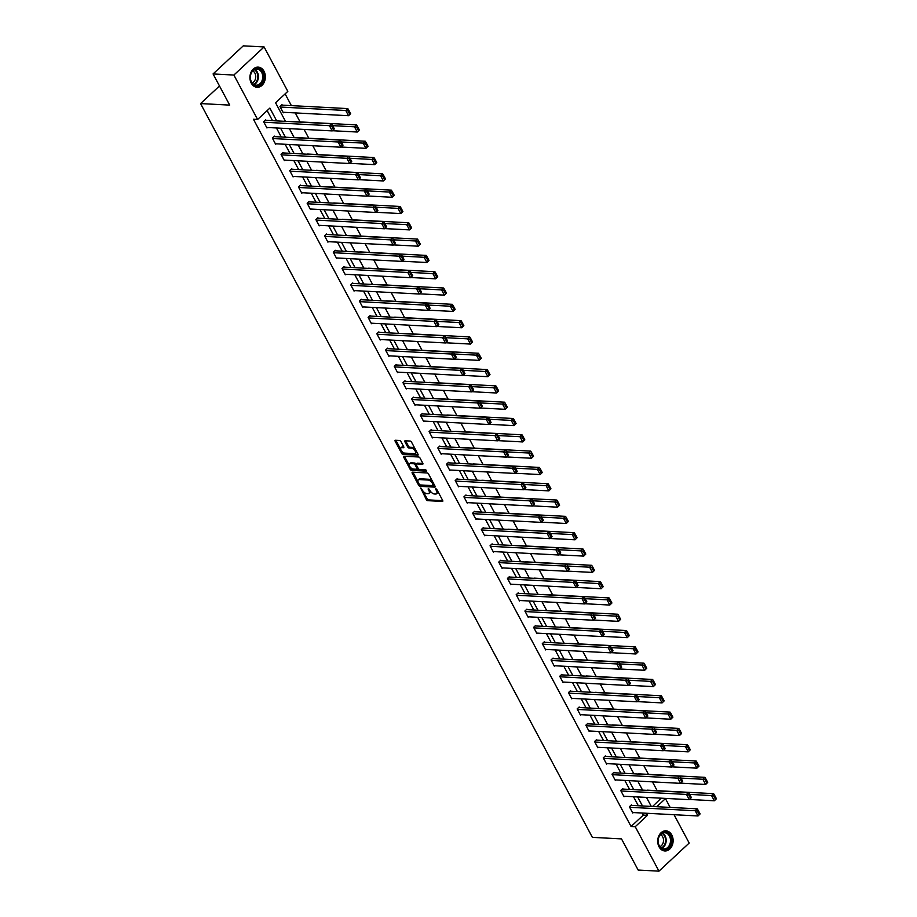 <?xml version="1.0" encoding="UTF-8"?>
<svg xmlns="http://www.w3.org/2000/svg" width="917" height="917" viewBox="0 0 917 917"><rect width="100%" height="100%" fill="white"/><g stroke="black" fill="none" stroke-linecap="round" stroke-linejoin="round"><path stroke-width="1.38" d="M420.697 488.004L426.325 499.593A1.272 0.642 -132.9 0 0 427.689 500.659L442.407 501.439A1.272 0.642 -132.9 0 0 442.716 501.335A1.272 0.642 -132.9 0 0 442.67 500.453L436.847 489.552L435.678 488.864L436.458 490.904A4.058 2.052 -132.9 0 1 436.607 493.736A4.058 2.052 -132.9 0 1 435.598 494.045L434.371 493.988A4.058 2.052 -132.9 0 1 430.004 490.561L428.296 488.406L428.858 490.503A4.058 2.052 -132.9 0 1 429.007 493.335A4.058 2.052 -132.9 0 1 427.998 493.644L426.772 493.587A4.058 2.052 -132.9 0 1 422.405 490.159L420.697 488.004M264.016 71.274A10.087 7.714 -87 0 1 264.337 81.957A10.087 7.714 -87 0 1 257.115 87.275A10.087 7.714 -87 0 1 251.269 83.126A10.087 7.714 -87 0 1 250.949 72.443A10.087 7.714 -87 0 1 258.17 67.136A10.087 7.714 -87 0 1 264.016 71.274M671.783 834.974A10.087 7.714 -87 0 1 672.115 845.646A10.087 7.714 -87 0 1 664.882 850.965A10.087 7.714 -87 0 1 659.048 846.815A10.087 7.714 -87 0 1 658.715 836.132A10.087 7.714 -87 0 1 665.948 830.825A10.087 7.714 -87 0 1 671.783 834.974M400.935 441.547A1.272 0.642 -132.9 0 0 399.571 440.481L395.445 440.263A1.272 0.642 -132.9 0 0 395.124 440.366A1.272 0.642 -132.9 0 0 395.17 441.249L401.646 453.353A1.272 0.642 -132.9 0 0 403.01 454.431L417.716 455.199A1.272 0.642 -132.9 0 0 418.037 455.107A1.272 0.642 -132.9 0 0 417.98 454.224L411.515 442.109A1.272 0.642 -132.9 0 0 410.151 441.043L405.165 440.779A1.272 0.642 -132.9 0 0 404.856 440.871A1.272 0.642 -132.9 0 0 404.901 441.765L407.664 446.946A1.272 0.642 -132.9 0 0 409.028 448.012L411.504 448.138A3.393 1.719 -132.9 0 1 414.748 450.35A3.393 1.719 -132.9 0 1 415.286 453.376A3.393 1.719 -132.9 0 1 414.438 453.628L404.752 453.124A3.393 1.719 -132.9 0 1 401.508 450.923A3.393 1.719 -132.9 0 1 400.97 447.897A3.393 1.719 -132.9 0 1 401.818 447.634L403.434 447.714A1.272 0.642 -132.9 0 0 403.755 447.622A1.272 0.642 -132.9 0 0 403.698 446.739L400.935 441.547M674.041 814.709L689.183 843.055L658.956 871.15L638.152 870.05L621.508 838.895L592.371 837.359L200.559 103.575L229.709 105.111L213.065 73.945L233.881 75.045L264.096 46.95L287.823 91.379L275.57 102.773L285.496 121.353M658.956 871.15L635.229 826.71L647.482 815.316L646.382 813.253M276.693 120.895L269.862 108.091L257.608 119.485L253.447 119.267L631.068 826.492L635.229 826.71M257.608 119.485L233.881 75.045M412.49 472.186A1.272 0.642 -132.9 0 0 412.169 472.278A1.272 0.642 -132.9 0 0 412.214 473.172L418.679 485.276A1.272 0.642 -132.9 0 0 420.043 486.342L434.761 487.122A1.272 0.642 -132.9 0 0 435.071 487.019A1.272 0.642 -132.9 0 0 435.025 486.136L428.56 474.032A1.272 0.642 -132.9 0 0 427.196 472.954L412.49 472.186M410.163 469.321L403.698 457.205A1.272 0.642 -132.9 0 1 403.652 456.322A1.272 0.642 -132.9 0 1 403.961 456.219L418.679 456.998A1.272 0.642 -132.9 0 1 420.043 458.064L422.806 463.245A1.272 0.642 -132.9 0 1 422.852 464.14A1.272 0.642 -132.9 0 1 422.542 464.231L416.57 463.922A1.272 0.642 -132.9 0 0 416.261 464.013A1.272 0.642 -132.9 0 0 416.307 464.908L418.141 468.346A1.272 0.642 -132.9 0 0 419.505 469.412L425.717 469.733L426.485 471.178L411.527 470.387A1.272 0.642 -132.9 0 1 410.163 469.321L410.976 468.553L410.105 466.925M219.484 85.98L200.559 103.575M631.068 826.492L643.321 815.098L642.221 813.035M638.324 805.745L633.509 796.724M629.612 789.434L624.798 780.413M620.901 773.123L616.086 764.102M612.189 756.812L607.375 747.791M603.489 740.5L598.675 731.479M594.778 724.189L589.963 715.168M586.066 707.878L581.252 698.857M577.355 691.567L572.54 682.546M568.643 675.256L563.829 666.235M559.943 658.945L555.117 649.924M551.232 642.634L546.417 633.613M542.52 626.322L537.706 617.301M533.809 610.011L528.994 600.99M525.097 593.7L520.283 584.679M516.397 577.389L511.571 568.368M507.686 561.078L502.871 552.057M498.974 544.767L494.16 535.746M490.263 528.456L485.448 519.435M481.551 512.144L476.737 503.124M472.851 495.833L468.025 486.812M464.14 479.522L459.325 470.501M455.428 463.211L450.614 454.19M446.717 446.9L441.902 437.879M438.005 430.589L433.191 421.568M429.305 414.278L424.479 405.257M420.594 397.967L415.779 388.946M411.882 381.655L407.068 372.634M403.171 365.344L398.356 356.323M394.459 349.033L389.645 340.012M385.748 332.722L380.933 323.701M377.047 316.411L372.233 307.39M368.336 300.1L363.522 291.079M359.624 283.789L354.81 274.768M350.913 267.477L346.099 258.456M342.201 251.166L337.387 242.145M333.501 234.855L328.687 225.834M324.79 218.544L319.976 209.523M316.078 202.233L311.264 193.212M307.367 185.922L302.553 176.901M298.655 169.611L293.841 160.59M289.955 153.299L285.13 144.278M281.244 136.988L276.43 127.967M272.532 120.677L267.156 110.602M631.721 805.39L631.446 804.874L629.394 806.765L632.753 813.047L633.269 812.565M623.01 789.078L622.735 788.563L620.694 790.454L624.041 796.735L624.557 796.254M614.298 772.767L614.023 772.252L611.983 774.143L615.33 780.424L615.846 779.943M605.587 756.456L605.312 755.94L603.271 757.832L606.618 764.113L607.134 763.632M596.887 740.145L596.6 739.629L594.56 741.521L597.907 747.802L598.434 747.321M588.175 723.834L587.9 723.318L585.848 725.209L589.207 731.491L589.723 731.009M579.464 707.523L579.189 707.007L577.148 708.898L580.495 715.18L581.011 714.698M570.752 691.212L570.477 690.696L568.437 692.587L571.784 698.869L572.3 698.387M562.041 674.901L561.766 674.385L559.725 676.276L563.072 682.557L563.588 682.076M553.341 658.589L553.054 658.074L551.014 659.965L554.361 666.246L554.877 665.765M544.629 642.278L544.343 641.762L542.302 643.654L545.661 649.935L546.177 649.454M535.918 625.967L535.643 625.451L533.602 627.343L536.949 633.624L537.465 633.143M527.206 609.656L526.931 609.14L524.891 611.031L528.238 617.313L528.754 616.832M518.495 593.345L518.22 592.829L516.179 594.72L519.526 601.002L520.042 600.52M509.795 577.034L509.508 576.518L507.468 578.409L510.815 584.691L511.331 584.209M501.083 560.723L500.797 560.207L498.756 562.098L502.115 568.38L502.631 567.898M492.372 544.411L492.097 543.896L490.045 545.787L493.403 552.068L493.919 551.587M483.66 528.1L483.385 527.584L481.345 529.476L484.692 535.757L485.208 535.276M474.949 511.789L474.674 511.273L472.633 513.165L475.98 519.446L476.496 518.965M466.249 495.478L465.962 494.962L463.922 496.854L467.269 503.135L467.785 502.654M457.537 479.167L457.251 478.651L455.21 480.542L458.569 486.824L459.085 486.342M448.826 462.856L448.551 462.34L446.499 464.231L449.857 470.513L450.373 470.031M440.114 446.545L439.839 446.029L437.799 447.92L441.146 454.202L441.662 453.72M431.403 430.233L431.128 429.718L429.087 431.609L432.434 437.89L432.95 437.409M422.703 413.922L422.416 413.407L420.376 415.298L423.723 421.579L424.239 421.098M413.991 397.611L413.705 397.095L411.664 398.987L415.011 405.268L415.539 404.787M405.28 381.3L405.005 380.784L402.953 382.676L406.311 388.957L406.827 388.476M396.568 364.989L396.293 364.473L394.253 366.364L397.6 372.646L398.116 372.164M387.857 348.678L387.582 348.162L385.541 350.053L388.888 356.335L389.404 355.853M379.145 332.367L378.87 331.851L376.83 333.742L380.177 340.024L380.693 339.542M370.445 316.056L370.159 315.54L368.118 317.431L371.465 323.712L371.993 323.231M361.734 299.744L361.458 299.229L359.407 301.12L362.765 307.401L363.281 306.92M353.022 283.433L352.747 282.917L350.707 284.809L354.054 291.09L354.57 290.609M344.311 267.122L344.035 266.606L341.995 268.498L345.342 274.779L345.858 274.298M335.599 250.811L335.324 250.295L333.284 252.186L336.631 258.468L337.147 257.986M326.899 234.5L326.612 233.984L324.572 235.875L327.919 242.157L328.446 241.675M318.188 218.189L317.901 217.673L315.861 219.564L319.219 225.846L319.735 225.364M309.476 201.878L309.201 201.362L307.161 203.265L310.508 209.535L311.023 209.053M300.765 185.566L300.489 185.051L298.449 186.953L301.796 193.223L302.312 192.742M292.053 169.255L291.778 168.739L289.738 170.642L293.085 176.912L293.6 176.431M283.353 152.944L283.066 152.428L281.026 154.331L284.373 160.601L284.889 160.12M274.642 136.644L274.355 136.117L272.315 138.02L275.673 144.29L276.189 143.809M265.93 120.333L265.655 119.806L263.615 121.709L266.962 127.979L267.477 127.497M652.583 806.49L661.168 798.18M657.168 790.683L652.468 781.869M648.468 774.372L643.757 765.557M639.757 758.061L635.045 749.246M631.045 741.75L626.334 732.935M622.334 725.439L617.622 716.624M613.622 709.128L608.922 700.313M604.922 692.816L600.211 684.002M596.21 676.505L591.499 667.691M587.499 660.194L582.788 651.379M578.787 643.883L574.076 635.068M570.076 627.572L565.376 618.757M561.364 611.261L556.665 602.446M552.664 594.95L547.953 586.135M543.953 578.638L539.242 569.824M535.241 562.327L530.53 553.513M526.53 546.016L521.83 537.202M517.818 529.705L513.119 520.89M509.118 513.394L504.407 504.579M500.407 497.083L495.696 488.268M491.695 480.772L486.984 471.957M482.984 464.46L478.284 455.646M474.272 448.149L469.573 439.335M465.572 431.838L460.861 423.024M456.861 415.527L452.15 406.712M448.149 399.216L443.438 390.401M439.438 382.905L434.727 374.09M430.726 366.594L426.027 357.779M422.026 350.283L417.315 341.468M413.315 333.971L408.604 325.157M404.603 317.66L399.892 308.846M395.892 301.349L391.181 292.534M387.18 285.038L382.481 276.223M378.48 268.727L373.769 259.912M369.769 252.416L365.058 243.601M361.057 236.105L356.346 227.29M352.346 219.793L347.635 210.979M343.634 203.482L338.935 194.668M334.923 187.171L330.223 178.356M326.223 170.86L321.512 162.045M317.511 154.549L312.8 145.734M308.8 138.238L304.089 129.423M300.088 121.927L295.274 112.917M291.377 105.615L285.118 93.901M648.055 790.202L647.058 790.351M639.344 773.891L638.347 774.04M630.632 757.58L629.635 757.729M621.932 741.268L620.935 741.417M613.221 724.957L612.224 725.106M604.509 708.646L603.512 708.795M595.798 692.335L594.801 692.484M587.086 676.024L586.089 676.173M578.375 659.713L577.389 659.862M569.675 643.402L568.678 643.551M560.963 627.09L559.966 627.239M552.252 610.779L551.255 610.928M543.54 594.468L542.543 594.617M534.829 578.157L533.843 578.306M526.129 561.846L525.132 561.995M517.417 545.535L516.42 545.684M508.706 529.224L507.709 529.373M499.994 512.912L498.997 513.062M491.283 496.601L490.286 496.75M482.583 480.29L481.585 480.439M473.871 463.979L472.874 464.128M465.16 447.668L464.162 447.817M456.448 431.357L455.451 431.506M447.737 415.046L446.739 415.195M439.037 398.735L438.039 398.884M430.325 382.423L429.328 382.572M421.614 366.112L420.616 366.261M412.902 349.801L411.905 349.95M404.191 333.49L403.193 333.639M395.491 317.179L394.493 317.328M386.779 300.868L385.782 301.017M378.068 284.557L377.07 284.706M369.356 268.245L368.359 268.394M360.645 251.934L359.647 252.083M351.933 235.623L350.947 235.772M343.233 219.312L342.236 219.461M334.522 203.001L333.524 203.15M325.81 186.69L324.813 186.839M317.099 170.379L316.101 170.528M308.387 154.067L307.401 154.216M299.687 137.756L298.69 137.905M290.976 121.445L289.978 121.594M282.264 105.134L281.989 104.618L279.949 106.51L283.296 112.791L283.811 112.31M213.065 73.945L243.28 45.85L264.096 46.95M661.295 798.398L665.455 798.615L670.155 807.418M656.744 806.708L665.455 798.615M289.394 128.655L294.208 137.665M298.105 144.966L302.919 153.976M306.805 161.277L311.631 170.287M315.517 177.589L320.331 186.598M324.228 193.9L329.043 202.909M332.94 210.211L337.754 219.22M341.651 226.522L346.466 235.531M350.351 242.833L355.177 251.843M359.063 259.144L363.877 268.154M367.774 275.455L372.589 284.465M376.486 291.766L381.3 300.776M385.197 308.078L390.012 317.087M393.909 324.389L398.723 333.398M402.609 340.7L407.423 349.709M411.32 357L416.135 366.021M420.032 373.311L424.846 382.332M428.743 389.622L433.558 398.643M437.455 405.933L442.269 414.954M446.155 422.244L450.969 431.265M454.866 438.555L459.681 447.576M463.578 454.866L468.392 463.887M472.289 471.178L477.104 480.199M481.001 487.489L485.815 496.51M489.701 503.8L494.527 512.821M498.412 520.111L503.227 529.132M507.124 536.422L511.938 545.443M515.835 552.733L520.65 561.754M524.547 569.044L529.361 578.065M533.247 585.355L538.073 594.376M541.958 601.667L546.773 610.688M550.67 617.978L555.484 626.999M559.381 634.289L564.196 643.31M568.093 650.6L572.907 659.621M576.793 666.911L581.619 675.932M585.505 683.222L590.319 692.243M594.216 699.533L599.03 708.554M602.928 715.845L607.742 724.866M611.639 732.156L616.453 741.177M620.351 748.467L625.165 757.488M629.051 764.778L633.865 773.799M637.762 781.089L642.576 790.11M646.474 797.4L651.288 806.421M642.485 805.963L637.67 796.942M633.773 789.652L628.959 780.631M625.062 773.34L620.247 764.319M616.362 757.029L611.547 748.008M607.65 740.718L602.836 731.697M598.939 724.407L594.124 715.386M590.227 708.096L585.413 699.075M581.516 691.785L576.701 682.764M572.816 675.474L567.99 666.453M564.104 659.163L559.29 650.142M555.393 642.851L550.578 633.83M546.681 626.54L541.867 617.519M537.97 610.229L533.155 601.208M529.269 593.918L524.444 584.897M520.558 577.607L515.744 568.586M511.846 561.296L507.032 552.275M503.135 544.985L498.321 535.964M494.423 528.673L489.609 519.652M485.723 512.362L480.898 503.341M477.012 496.051L472.198 487.03M468.3 479.74L463.486 470.719M459.589 463.429L454.775 454.408M450.877 447.118L446.063 438.097M442.166 430.807L437.352 421.786M433.466 414.495L428.652 405.474M424.754 398.184L419.94 389.163M416.043 381.873L411.229 372.852M407.331 365.562L402.517 356.541M398.62 349.251L393.806 340.23M389.92 332.94L385.106 323.919M381.208 316.629L376.394 307.608M372.497 300.317L367.683 291.297M363.785 284.006L358.971 274.985M355.074 267.695L350.26 258.674M346.374 251.384L341.548 242.363M337.662 235.073L332.848 226.052M328.951 218.762L324.137 209.741M320.239 202.451L315.425 193.43M311.528 186.14L306.714 177.119M302.828 169.828L298.002 160.807M294.116 153.517L289.302 144.496M285.405 137.206L280.591 128.185M643.321 815.098L647.482 815.316M429.007 493.335L429.832 492.578A4.058 2.052 -132.9 0 0 430.073 490.687M436.607 493.736L437.432 492.979A4.058 2.052 -132.9 0 0 437.673 491.088M423.024 491.122L427.15 498.837A1.272 0.642 -132.9 0 0 428.514 499.903L442.762 500.659M419.585 484.657A1.272 0.642 -132.9 0 0 420.869 485.586L435.117 486.342M412.948 472.209A1.272 0.642 -132.9 0 0 413.04 472.404L418.037 481.769M419.229 484.21L420.181 484.955L433.088 485.632L432.492 483.465A4.058 2.052 -132.9 0 0 428.113 480.038L419.287 479.568A4.058 2.052 -132.9 0 0 418.278 479.889A4.058 2.052 -132.9 0 0 418.427 482.72L419.229 484.21M432.675 481.734A4.058 2.052 -132.9 0 0 428.938 479.282L428.113 480.038M418.278 479.889L419.092 479.121A4.058 2.052 -132.9 0 1 420.112 478.812L428.938 479.282M409.36 465.527L404.512 456.448L403.698 457.205M422.897 463.452L417.384 463.165A1.272 0.642 -132.9 0 0 417.075 463.257A1.272 0.642 -132.9 0 0 416.948 463.566M426.611 470.375L412.341 469.63L411.527 470.387M410.38 463.589A3.393 1.719 -132.9 0 0 409.532 463.853A3.393 1.719 -132.9 0 0 410.071 466.879A3.393 1.719 -132.9 0 0 413.315 469.08L416.731 469.263A1.272 0.642 -132.9 0 0 417.04 469.172A1.272 0.642 -132.9 0 0 416.994 468.278L415.16 464.839A1.272 0.642 -132.9 0 0 413.796 463.773L410.38 463.589L411.194 462.833A3.393 1.719 -132.9 0 0 410.358 463.096L409.532 463.853M411.194 462.833L414.61 463.016A1.272 0.642 -132.9 0 1 415.974 464.082L416.135 464.392M410.976 468.553A1.272 0.642 -132.9 0 0 412.341 469.63M400.97 447.897L401.795 447.129A3.393 1.719 -132.9 0 1 402.632 446.877L403.789 446.934M415.286 453.376L416.1 452.62A3.393 1.719 -132.9 0 0 416.329 451.107M415.39 449.364A3.393 1.719 -132.9 0 0 412.318 447.381L411.504 448.138M405.623 440.802A1.272 0.642 -132.9 0 0 405.715 440.997L408.489 446.189A1.272 0.642 -132.9 0 0 409.853 447.255L412.318 447.381M401.68 451.141L402.46 452.597A1.272 0.642 -132.9 0 0 403.824 453.663L418.072 454.419M395.903 440.286A1.272 0.642 -132.9 0 0 395.995 440.492L400.752 449.399M716.441 798.73L714.481 795.062L713.667 795.83L715.615 799.486L716.441 798.73L714.343 800.782L689.504 799.475M689.687 794.397L711.558 795.555L713.598 793.652L647.253 790.156M715.615 799.486L714.343 800.782L711.558 795.555L713.667 795.83M714.481 795.062L713.598 793.652M629.681 807.292L695.224 810.743L697.264 808.84L630.919 805.355M700.107 813.918L698.009 815.97L695.224 810.743L697.333 811.018L699.281 814.674L700.107 813.918L698.146 810.25L697.333 811.018M632.466 812.519L698.009 815.97L699.281 814.674M697.264 808.84L698.146 810.25M658.727 837.313A8.723 6.671 -87 0 1 667.645 832.888A8.723 6.671 -87 0 1 670.774 844.408A8.723 6.671 -87 0 1 661.856 848.833A8.723 6.671 -87 0 1 658.727 837.313M669.903 844.121A8.081 6.178 93 0 0 664.756 832.762A8.081 6.178 93 0 0 658.761 837.553A8.081 6.178 93 0 0 663.908 848.913A8.081 6.178 93 0 0 669.903 844.121M660.538 834.608A6.362 4.86 -87 0 1 663.037 843.124A6.362 4.86 -87 0 1 659.908 846.632M663.988 850.85A10.018 7.657 93 0 0 664.229 850.861A10.018 7.657 93 0 0 671.668 844.935A10.018 7.657 93 0 0 665.272 830.848A10.018 7.657 93 0 0 665.043 830.848L665.272 830.848M262.491 72.042A8.723 6.671 -87 0 1 260.749 84.226A8.723 6.671 -87 0 1 251.464 82.289A8.723 6.671 -87 0 1 253.207 70.105A8.723 6.671 -87 0 1 262.491 72.042M251.453 81.888A8.081 6.178 93 0 0 256.141 85.212A8.081 6.178 93 0 0 261.93 80.96A8.081 6.178 93 0 0 261.666 72.397A8.081 6.178 93 0 0 256.989 69.073A8.081 6.178 93 0 0 251.189 73.337A8.081 6.178 93 0 0 251.453 81.888M252.76 70.918A6.362 4.86 -87 0 1 254.892 73.108A6.362 4.86 -87 0 1 252.129 82.943M256.21 87.161A10.018 7.657 93 0 0 256.451 87.172A10.018 7.657 93 0 0 263.626 81.888A10.018 7.657 93 0 0 263.305 71.285A10.018 7.657 93 0 0 257.505 67.159A10.018 7.657 93 0 0 257.264 67.147L257.505 67.159M707.729 782.419L705.769 778.751L704.955 779.519L706.915 783.175L707.729 782.419L705.632 784.471L680.792 783.164M680.976 778.086L702.846 779.244L704.886 777.341L638.553 773.845M706.915 783.175L705.632 784.471L702.846 779.244L704.955 779.519M705.769 778.751L704.886 777.341M699.018 766.108L697.069 762.44L696.244 763.208L698.204 766.864L699.018 766.108L696.92 768.159L672.081 766.853M672.264 761.775L694.135 762.933L696.175 761.03L629.841 757.545M698.204 766.864L696.92 768.159L694.135 762.933L696.244 763.208M697.069 762.44L696.175 761.03M620.969 790.981L686.512 794.431L688.552 792.529L622.219 789.044M691.395 797.607L689.297 799.658L686.512 794.431L688.621 794.707L690.581 798.363L691.395 797.607L689.435 793.939L688.621 794.707M623.755 796.208L689.297 799.658L690.581 798.363M688.552 792.529L689.435 793.939M612.258 774.67L677.801 778.12L679.841 776.218L613.507 772.733M682.684 781.295L680.586 783.347L677.801 778.12L679.91 778.395L681.87 782.052L682.684 781.295L680.735 777.627L679.91 778.395M615.055 779.897L680.586 783.347L681.87 782.052M679.841 776.218L680.735 777.627M690.306 749.797L688.358 746.129L687.544 746.897L689.492 750.553L690.306 749.797L688.22 751.848L663.369 750.542M663.553 745.464L685.423 746.621L687.463 744.719L621.13 741.234M689.492 750.553L688.22 751.848L685.423 746.621L687.544 746.897M688.358 746.129L687.463 744.719M681.595 733.485L679.646 729.817L678.832 730.585L680.781 734.242L681.595 733.485L679.508 735.537L654.658 734.23M654.841 729.153L676.712 730.31L678.752 728.407L612.418 724.923M680.781 734.242L679.508 735.537L676.712 730.31L678.832 730.585M679.646 729.817L678.752 728.407M672.895 717.174L670.935 713.506L670.121 714.274L672.069 717.931L672.895 717.174L670.797 719.226L645.958 717.919M646.141 712.841L668.012 713.999L670.052 712.096L603.707 708.612M672.069 717.931L670.797 719.226L668.012 713.999L670.121 714.274M670.935 713.506L670.052 712.096M603.546 758.359L669.089 761.809L671.129 759.906L604.796 756.422M673.972 764.984L671.886 767.036L669.089 761.809L671.198 762.084L673.158 765.741L673.972 764.984L672.023 761.316L671.198 762.084M606.343 763.586L671.886 767.036L673.158 765.741M671.129 759.906L672.023 761.316M594.846 742.048L660.378 745.498L662.418 743.595L596.084 740.111M665.261 748.673L663.174 750.725L660.378 745.498L662.498 745.773L664.447 749.43L665.261 748.673L663.312 745.005L662.498 745.773M597.632 747.275L663.174 750.725L664.447 749.43M662.418 743.595L663.312 745.005M586.135 725.737L651.666 729.187L653.718 727.284L587.373 723.8M656.561 732.362L654.463 734.414L651.666 729.187L653.787 729.462L655.735 733.119L656.561 732.362L654.6 728.694L653.787 729.462M588.92 730.964L654.463 734.414L655.735 733.119M653.718 727.284L654.6 728.694M577.423 709.426L642.966 712.876L645.006 710.973L578.673 707.488M647.849 716.051L645.751 718.103L642.966 712.876L645.075 713.151L647.035 716.807L647.849 716.051L645.889 712.383L645.075 713.151M580.209 714.652L645.751 718.103L647.035 716.807M645.006 710.973L645.889 712.383M568.712 693.114L634.255 696.565L636.295 694.662L569.961 691.177M639.138 699.74L637.04 701.792L634.255 696.565L636.364 696.84L638.324 700.496L639.138 699.74L637.177 696.072L636.364 696.84M571.509 698.341L637.04 701.792L638.324 700.496M636.295 694.662L637.177 696.072M560 676.803L625.543 680.254L627.583 678.351L561.25 674.866M630.426 683.429L628.34 685.48L625.543 680.254L627.652 680.529L629.612 684.185L630.426 683.429L628.477 679.761L627.652 680.529M562.797 682.03L628.34 685.48L629.612 684.185M627.583 678.351L628.477 679.761M551.3 660.492L616.832 663.942L618.872 662.04L552.538 658.555M621.715 667.117L619.628 669.169L616.832 663.942L618.952 664.217L620.901 667.874L621.715 667.117L619.766 663.449L618.952 664.217M554.086 665.719L619.628 669.169L620.901 667.874M618.872 662.04L619.766 663.449M542.589 644.181L608.12 647.631L610.172 645.728L543.827 642.244M613.014 650.806L610.917 652.858L608.12 647.631L610.241 647.906L612.189 651.563L613.014 650.806L611.054 647.15L610.241 647.906M545.374 649.408L610.917 652.858L612.189 651.563M610.172 645.728L611.054 647.15M533.877 627.87L599.42 631.32L601.46 629.417L535.127 625.933M604.303 634.495L602.205 636.547L599.42 631.32L601.529 631.595L603.478 635.252L604.303 634.495L602.343 630.839L601.529 631.595M536.663 633.097L602.205 636.547L603.478 635.252M601.46 629.417L602.343 630.839M525.166 611.559L590.708 615.009L592.749 613.106L526.415 609.622M595.591 618.184L593.494 620.236L590.708 615.009L592.818 615.284L594.778 618.941L595.591 618.184L593.631 614.528L592.818 615.284M527.963 616.786L593.494 620.236L594.778 618.941M592.749 613.106L593.631 614.528M516.454 595.248L581.997 598.698L584.037 596.795L517.704 593.31M586.88 601.873L584.794 603.925L581.997 598.698L584.106 598.973L586.066 602.629L586.88 601.873L584.931 598.216L584.106 598.973M519.251 600.475L584.794 603.925L586.066 602.629M584.037 596.795L584.931 598.216M507.743 578.936L573.285 582.387L575.326 580.484L508.992 576.999M578.168 585.562L576.082 587.614L573.285 582.387L575.406 582.662L577.355 586.318L578.168 585.562L576.22 581.905L575.406 582.662M510.54 584.163L576.082 587.614L577.355 586.318M575.326 580.484L576.22 581.905M499.043 562.625L564.574 566.076L566.626 564.173L500.281 560.688M569.468 569.251L567.371 571.302L564.574 566.076L566.695 566.351L568.643 570.007L569.468 569.251L567.508 565.594L566.695 566.351M501.828 567.852L567.371 571.302L568.643 570.007M566.626 564.173L567.508 565.594M490.331 546.314L555.874 549.764L557.914 547.862L491.581 544.377M560.757 552.94L558.659 554.991L555.874 549.764L557.983 550.04L559.932 553.696L560.757 552.94L558.797 549.283L557.983 550.04M493.117 551.541L558.659 554.991L559.932 553.696M557.914 547.862L558.797 549.283M481.62 530.003L547.162 533.453L549.203 531.551L482.869 528.066M552.045 536.628L549.948 538.68L547.162 533.453L549.272 533.728L551.232 537.385L552.045 536.628L550.085 532.972L549.272 533.728M484.417 535.23L549.948 538.68L551.232 537.385M549.203 531.551L550.085 532.972M472.908 513.692L538.451 517.142L540.491 515.239L474.158 511.755M543.334 520.317L541.236 522.369L538.451 517.142L540.56 517.417L542.52 521.074L543.334 520.317L541.385 516.661L540.56 517.417M475.705 518.919L541.236 522.369L542.52 521.074M540.491 515.239L541.385 516.661M464.197 497.381L529.739 500.831L531.78 498.928L465.446 495.444M534.622 504.006L532.536 506.058L529.739 500.831L531.86 501.106L533.809 504.763L534.622 504.006L532.674 500.35L531.86 501.106M466.994 502.608L532.536 506.058L533.809 504.763M531.78 498.928L532.674 500.35M455.497 481.07L521.028 484.52L523.068 482.629L456.735 479.132M525.911 487.695L523.825 489.747L521.028 484.52L523.149 484.795L525.097 488.452L525.911 487.695L523.962 484.038L523.149 484.795M458.282 486.297L523.825 489.747L525.097 488.452M523.068 482.629L523.962 484.038M446.785 464.759L512.328 468.209L514.368 466.317L448.023 462.821M517.211 471.384L515.113 473.436L512.328 468.209L514.437 468.484L516.386 472.14L517.211 471.384L515.251 467.727L514.437 468.484M449.571 469.985L515.113 473.436L516.386 472.14M514.368 466.317L515.251 467.727M664.183 700.863L662.223 697.195L661.409 697.963L663.369 701.62L664.183 700.863L662.085 702.915L637.246 701.608M637.43 696.53L659.3 697.688L661.34 695.785L595.007 692.301M663.369 701.62L662.085 702.915L659.3 697.688L661.409 697.963M662.223 697.195L661.34 695.785M655.472 684.552L653.523 680.884L652.698 681.652L654.658 685.308L655.472 684.552L653.374 686.604L628.535 685.297M628.718 680.219L650.589 681.377L652.629 679.474L586.295 675.989M654.658 685.308L653.374 686.604L650.589 681.377L652.698 681.652M653.523 680.884L652.629 679.474M646.76 668.241L644.811 664.573L643.986 665.341L645.946 668.997L646.76 668.241L644.674 670.293L619.823 668.986M620.007 663.919L641.877 665.066L643.917 663.163L577.584 659.678M645.946 668.997L644.674 670.293L641.877 665.066L643.986 665.341M644.811 664.573L643.917 663.163M638.049 651.93L636.1 648.262L635.286 649.03L637.235 652.686L638.049 651.93L635.962 653.981L611.112 652.675M611.295 647.608L633.166 648.755L635.206 646.852L568.872 643.367M637.235 652.686L635.962 653.981L633.166 648.755L635.286 649.03M636.1 648.262L635.206 646.852M629.349 635.619L627.388 631.951L626.575 632.719L628.523 636.375L629.349 635.619L627.251 637.67L602.412 636.364M602.595 631.297L624.454 632.443L626.506 630.541L560.161 627.056M628.523 636.375L627.251 637.67L624.454 632.443L626.575 632.719M627.388 631.951L626.506 630.541M620.637 619.307L618.677 615.639L617.863 616.407L619.823 620.064L620.637 619.307L618.539 621.359L593.7 620.052M593.884 614.986L615.754 616.132L617.794 614.23L551.461 610.745M619.823 620.064L618.539 621.359L615.754 616.132L617.863 616.407M618.677 615.639L617.794 614.23M611.926 602.996L609.965 599.328L609.152 600.096L611.112 603.753L611.926 602.996L609.828 605.048L584.989 603.741M585.172 598.675L607.043 599.821L609.083 597.918L542.749 594.434M611.112 603.753L609.828 605.048L607.043 599.821L609.152 600.096M609.965 599.328L609.083 597.918M603.214 586.685L601.265 583.017L600.44 583.785L602.4 587.442L603.214 586.685L601.128 588.737L576.277 587.43M576.461 582.364L598.331 583.51L600.371 581.607L534.038 578.123M602.4 587.442L601.128 588.737L598.331 583.51L600.44 583.785M601.265 583.017L600.371 581.607M594.503 570.374L592.554 566.706L591.74 567.474L593.689 571.131L594.503 570.374L592.416 572.426L567.566 571.119M567.749 566.053L589.62 567.199L591.66 565.296L525.326 561.812M593.689 571.131L592.416 572.426L589.62 567.199L591.74 567.474M592.554 566.706L591.66 565.296M585.803 554.063L583.842 550.395L583.029 551.163L584.977 554.819L585.803 554.063L583.705 556.115L558.866 554.808M559.049 549.741L580.908 550.888L582.96 548.985L516.615 545.5M584.977 554.819L583.705 556.115L580.908 550.888L583.029 551.163M583.842 550.395L582.96 548.985M577.091 537.752L575.131 534.084L574.317 534.852L576.266 538.508L577.091 537.752L574.993 539.804L550.154 538.497M550.338 533.43L572.208 534.577L574.248 532.674L507.915 529.189M576.266 538.508L574.993 539.804L572.208 534.577L574.317 534.852M575.131 534.084L574.248 532.674M568.38 521.441L566.419 517.773L565.606 518.541L567.566 522.197L568.38 521.441L566.282 523.492L541.443 522.186M541.626 517.119L563.496 518.265L565.537 516.363L499.203 512.878M567.566 522.197L566.282 523.492L563.496 518.265L565.606 518.541M566.419 517.773L565.537 516.363M559.668 505.129L557.719 501.461L556.894 502.229L558.854 505.886L559.668 505.129L557.582 507.181L532.731 505.875M532.915 500.808L554.785 501.954L556.825 500.052L490.492 496.567M558.854 505.886L557.582 507.181L554.785 501.954L556.894 502.229M557.719 501.461L556.825 500.052M550.957 488.818L549.008 485.162L548.194 485.918L550.143 489.575L550.957 488.818L548.87 490.87L524.02 489.563M524.203 484.497L546.073 485.643L548.114 483.74L481.78 480.256M550.143 489.575L548.87 490.87L546.073 485.643L548.194 485.918M549.008 485.162L548.114 483.74M542.256 472.507L540.296 468.851L539.483 469.607L541.431 473.264L542.256 472.507L540.159 474.559L515.32 473.252M515.503 468.186L537.362 469.332L539.414 467.429L473.069 463.945M541.431 473.264L540.159 474.559L537.362 469.332L539.483 469.607M540.296 468.851L539.414 467.429M533.545 456.196L531.585 452.54L530.771 453.296L532.72 456.953L533.545 456.196L531.447 458.248L506.608 456.941M506.792 451.875L528.662 453.021L530.702 451.118L464.369 447.634M532.72 456.953L531.447 458.248L528.662 453.021L530.771 453.296M531.585 452.54L530.702 451.118M524.833 439.885L522.873 436.228L522.06 436.985L524.02 440.641L524.833 439.885L522.736 441.937L497.897 440.63M498.08 435.564L519.95 436.71L521.991 434.807L455.657 431.322M524.02 440.641L522.736 441.937L519.95 436.71L522.06 436.985M522.873 436.228L521.991 434.807M516.122 423.574L514.173 419.917L513.348 420.674L515.308 424.33L516.122 423.574L514.036 425.626L489.185 424.319M489.369 419.252L511.239 420.399L513.279 418.496L446.946 415.011M515.308 424.33L514.036 425.626L511.239 420.399L513.348 420.674M514.173 419.917L513.279 418.496M507.41 407.263L505.462 403.606L504.648 404.363L506.597 408.019L507.41 407.263L505.324 409.314L480.474 408.008M480.657 402.941L502.527 404.088L504.568 402.185L438.234 398.7M506.597 408.019L505.324 409.314L502.527 404.088L504.648 404.363M505.462 403.606L504.568 402.185M498.699 390.951L496.75 387.295L495.937 388.051L497.885 391.708L498.699 390.951L496.613 393.003L471.762 391.697M471.957 386.63L493.816 387.776L495.856 385.874L429.523 382.389M497.885 391.708L496.613 393.003L493.816 387.776L495.937 388.051M496.75 387.295L495.856 385.874M489.999 374.64L488.039 370.984L487.225 371.74L489.174 375.397L489.999 374.64L487.901 376.692L463.062 375.385M463.245 370.319L485.116 371.465L487.156 369.562L420.811 366.078M489.174 375.397L487.901 376.692L485.116 371.465L487.225 371.74M488.039 370.984L487.156 369.562M481.287 358.329L479.327 354.673L478.514 355.429L480.474 359.086L481.287 358.329L479.19 360.381L454.351 359.074M454.534 354.008L476.404 355.154L478.445 353.251L412.111 349.767M480.474 359.086L479.19 360.381L476.404 355.154L478.514 355.429M479.327 354.673L478.445 353.251M472.576 342.018L470.627 338.362L469.802 339.118L471.762 342.775L472.576 342.018L470.478 344.07L445.639 342.763M445.822 337.697L467.693 338.843L469.733 336.94L403.4 333.456M471.762 342.775L470.478 344.07L467.693 338.843L469.802 339.118M470.627 338.362L469.733 336.94M463.864 325.707L461.916 322.05L461.102 322.807L463.051 326.463L463.864 325.707L461.778 327.759L436.928 326.452M437.111 321.386L458.981 322.532L461.022 320.641L394.688 317.144M463.051 326.463L461.778 327.759L458.981 322.532L461.102 322.807M461.916 322.05L461.022 320.641M455.153 309.396L453.204 305.739L452.39 306.496L454.339 310.152L455.153 309.396L453.067 311.448L428.216 310.141M428.399 305.074L450.27 306.221L452.31 304.329L385.977 300.833M454.339 310.152L453.067 311.448L450.27 306.221L452.39 306.496M453.204 305.739L452.31 304.329M446.453 293.085L444.493 289.428L443.679 290.185L445.628 293.841L446.453 293.085L444.355 295.136L419.516 293.83M419.699 288.763L441.57 289.91L443.61 288.018L377.265 284.522M445.628 293.841L444.355 295.136L441.57 289.91L443.679 290.185M444.493 289.428L443.61 288.018M437.741 276.774L435.781 273.117L434.967 273.874L436.928 277.53L437.741 276.774L435.644 278.825L410.805 277.519M410.988 272.452L432.858 273.598L434.899 271.707L368.565 268.211M436.928 277.53L435.644 278.825L432.858 273.598L434.967 273.874M435.781 273.117L434.899 271.707M429.03 260.462L427.081 256.806L426.256 257.562L428.216 261.219L429.03 260.462L426.932 262.514L402.093 261.207M402.276 256.141L424.147 257.287L426.187 255.396L359.854 251.9M428.216 261.219L426.932 262.514L424.147 257.287L426.256 257.562M427.081 256.806L426.187 255.396M420.318 244.151L418.37 240.495L417.544 241.251L419.505 244.908L420.318 244.151L418.232 246.203L393.382 244.896M393.565 239.83L415.435 240.976L417.476 239.085L351.142 235.589M419.505 244.908L418.232 246.203L415.435 240.976L417.544 241.251M418.37 240.495L417.476 239.085M411.607 227.84L409.658 224.184L408.844 224.94L410.793 228.597L411.607 227.84L409.521 229.892L384.67 228.585M384.853 223.519L406.724 224.665L408.764 222.774L342.431 219.278M410.793 228.597L409.521 229.892L406.724 224.665L408.844 224.94M409.658 224.184L408.764 222.774M402.907 211.529L400.947 207.872L400.133 208.629L402.082 212.285L402.907 211.529L400.809 213.581L375.97 212.274M376.153 207.208L398.012 208.354L400.064 206.463L333.719 202.966M402.082 212.285L400.809 213.581L398.012 208.354L400.133 208.629M400.947 207.872L400.064 206.463M394.195 195.218L392.235 191.561L391.421 192.318L393.382 195.974L394.195 195.218L392.098 197.27L367.258 195.963M367.442 190.896L389.312 192.043L391.353 190.151L325.019 186.655M393.382 195.974L392.098 197.27L389.312 192.043L391.421 192.318M392.235 191.561L391.353 190.151M438.074 448.447L503.616 451.898L505.657 450.006L439.323 446.51M508.499 455.073L506.402 457.125L503.616 451.898L505.726 452.173L507.686 455.829L508.499 455.073L506.539 451.416L505.726 452.173M440.871 453.674L506.402 457.125L507.686 455.829M505.657 450.006L506.539 451.416M429.362 432.136L494.905 435.586L496.945 433.695L430.612 430.199M499.788 438.762L497.69 440.813L494.905 435.586L497.014 435.862L498.974 439.518L499.788 438.762L497.839 435.105L497.014 435.862M432.159 437.363L497.69 440.813L498.974 439.518M496.945 433.695L497.839 435.105M420.651 415.825L486.193 419.275L488.234 417.384L421.9 413.888M491.076 422.45L488.99 424.502L486.193 419.275L488.314 419.55L490.263 423.207L491.076 422.45L489.128 418.794L488.314 419.55M423.448 421.052L488.99 424.502L490.263 423.207M488.234 417.384L489.128 418.794M411.951 399.514L477.482 402.964L479.522 401.073L413.189 397.577M482.365 406.139L480.279 408.191L477.482 402.964L479.602 403.239L481.551 406.896L482.365 406.139L480.416 402.483L479.602 403.239M414.736 404.741L480.279 408.191L481.551 406.896M479.522 401.073L480.416 402.483M403.239 383.203L468.782 386.653L470.822 384.762L404.477 381.266M473.665 389.828L471.567 391.88L468.782 386.653L470.891 386.928L472.84 390.585L473.665 389.828L471.705 386.172L470.891 386.928M406.025 388.43L471.567 391.88L472.84 390.585M470.822 384.762L471.705 386.172M394.528 366.892L460.07 370.342L462.111 368.451L395.777 364.955M464.953 373.517L462.856 375.569L460.07 370.342L462.179 370.617L464.14 374.274L464.953 373.517L462.993 369.86L462.179 370.617M397.313 372.119L462.856 375.569L464.14 374.274M462.111 368.451L462.993 369.86M385.816 350.581L451.359 354.031L453.399 352.139L387.066 348.643M456.242 357.206L454.144 359.258L451.359 354.031L453.468 354.306L455.428 357.962L456.242 357.206L454.293 353.549L453.468 354.306M388.613 355.807L454.144 359.258L455.428 357.962M453.399 352.139L454.293 353.549M377.105 334.269L442.647 337.72L444.688 335.828L378.354 332.332M447.53 340.895L445.444 342.947L442.647 337.72L444.756 337.995L446.717 341.651L447.53 340.895L445.582 337.238L444.756 337.995M379.902 339.496L445.444 342.947L446.717 341.651M444.688 335.828L445.582 337.238M368.405 317.958L433.936 321.408L435.976 319.517L369.643 316.021M438.819 324.584L436.733 326.635L433.936 321.408L436.056 321.684L438.005 325.34L438.819 324.584L436.87 320.927L436.056 321.684M371.19 323.185L436.733 326.635L438.005 325.34M435.976 319.517L436.87 320.927M359.693 301.647L425.224 305.097L427.276 303.206L360.931 299.71M430.119 308.272L428.021 310.324L425.224 305.097L427.345 305.372L429.294 309.029L430.119 308.272L428.159 304.616L427.345 305.372M362.479 306.874L428.021 310.324L429.294 309.029M427.276 303.206L428.159 304.616M350.982 285.336L416.524 288.786L418.565 286.895L352.231 283.399M421.407 291.961L419.31 294.013L416.524 288.786L418.633 289.061L420.594 292.718L421.407 291.961L419.447 288.305L418.633 289.061M353.767 290.563L419.31 294.013L420.594 292.718M418.565 286.895L419.447 288.305M342.27 269.025L407.813 272.475L409.853 270.584L343.52 267.088M412.696 275.65L410.598 277.702L407.813 272.475L409.922 272.75L411.882 276.407L412.696 275.65L410.747 271.994L409.922 272.75M345.067 274.252L410.598 277.702L411.882 276.407M409.853 270.584L410.747 271.994M333.559 252.714L399.101 256.164L401.142 254.273L334.808 250.777M403.984 259.339L401.898 261.391L399.101 256.164L401.21 256.439L403.171 260.096L403.984 259.339L402.036 255.683L401.21 256.439M336.356 257.941L401.898 261.391L403.171 260.096M401.142 254.273L402.036 255.683M324.859 236.403L390.39 239.853L392.43 237.962L326.097 234.465M395.273 243.028L393.187 245.08L390.39 239.853L392.51 240.128L394.459 243.784L395.273 243.028L393.324 239.371L392.51 240.128M327.644 241.63L393.187 245.08L394.459 243.784M392.43 237.962L393.324 239.371M316.147 220.091L381.678 223.542L383.73 221.65L317.385 218.154M386.573 226.717L384.475 228.769L381.678 223.542L383.799 223.817L385.748 227.473L386.573 226.717L384.613 223.06L383.799 223.817M318.933 225.318L384.475 228.769L385.748 227.473M383.73 221.65L384.613 223.06M307.436 203.78L372.978 207.231L375.019 205.339L308.685 201.843M377.861 210.406L375.764 212.457L372.978 207.231L375.087 207.506L377.036 211.162L377.861 210.406L375.901 206.749L375.087 207.506M310.221 209.007L375.764 212.457L377.036 211.162M375.019 205.339L375.901 206.749M385.484 178.907L383.535 175.25L382.71 176.007L384.67 179.663L385.484 178.907L383.386 180.958L358.547 179.652M358.73 174.585L380.601 175.732L382.641 173.84L316.308 170.344M384.67 179.663L383.386 180.958L380.601 175.732L382.71 176.007M383.535 175.25L382.641 173.84M298.724 187.469L364.267 190.919L366.307 189.028L299.974 185.532M369.15 194.095L367.052 196.146L364.267 190.919L366.376 191.195L368.336 194.851L369.15 194.095L367.19 190.438L366.376 191.195M301.521 192.696L367.052 196.146L368.336 194.851M366.307 189.028L367.19 190.438M376.772 162.596L374.824 158.939L373.998 159.696L375.959 163.352L376.772 162.596L374.686 164.647L349.835 163.341M350.019 158.274L371.889 159.42L373.93 157.529L307.596 154.033M375.959 163.352L374.686 164.647L371.889 159.42L373.998 159.696M374.824 158.939L373.93 157.529M290.013 171.158L355.555 174.608L357.596 172.717L291.262 169.221M360.438 177.783L358.352 179.835L355.555 174.608L357.664 174.883L359.624 178.54L360.438 177.783L358.49 174.127L357.664 174.883M292.81 176.385L358.352 179.835L359.624 178.54M357.596 172.717L358.49 174.127M368.061 146.284L366.112 142.628L365.298 143.384L367.247 147.041L368.061 146.284L365.975 148.336L341.124 147.029M341.307 141.963L363.178 143.109L365.218 141.218L298.885 137.722M367.247 147.041L365.975 148.336L363.178 143.109L365.298 143.384M366.112 142.628L365.218 141.218M281.301 154.847L346.844 158.297L348.884 156.406L282.551 152.91M351.727 161.472L349.641 163.524L346.844 158.297L348.964 158.572L350.913 162.229L351.727 161.472L349.778 157.816L348.964 158.572M284.098 160.074L349.641 163.524L350.913 162.229M348.884 156.406L349.778 157.816M359.361 129.973L357.401 126.317L356.587 127.073L358.536 130.73L359.361 129.973L357.263 132.025L332.424 130.718M332.607 125.652L354.466 126.798L356.518 124.907L290.173 121.411M358.536 130.73L357.263 132.025L354.466 126.798L356.587 127.073M357.401 126.317L356.518 124.907M272.601 138.536L338.132 141.986L340.184 140.095L273.839 136.599M343.027 145.161L340.929 147.213L338.132 141.986L340.253 142.261L342.201 145.918L343.027 145.161L341.067 141.505L340.253 142.261M275.387 143.763L340.929 147.213L342.201 145.918M340.184 140.095L341.067 141.505M350.649 113.662L348.689 110.006L347.875 110.762L349.824 114.419L350.649 113.662L348.552 115.714L283.009 112.264M280.224 107.037L345.766 110.487L347.807 108.596L281.473 105.1M349.824 114.419L348.552 115.714L345.766 110.487L347.875 110.762M348.689 110.006L347.807 108.596M263.89 122.225L329.432 125.675L331.473 123.784L265.139 120.287M334.315 128.85L332.218 130.902L329.432 125.675L331.541 125.95L333.49 129.606L334.315 128.85L332.355 125.193L331.541 125.95M266.675 127.452L332.218 130.902L333.49 129.606M331.473 123.784L332.355 125.193M421.086 488.142L420.502 488.692M436.286 488.944L435.701 489.495M428.686 488.543L428.101 489.093M429.603 489.804L428.858 490.503M437.203 490.205L436.458 490.904M428.514 499.903L427.689 500.659M427.15 498.837L426.325 499.593M420.869 485.586L420.043 486.342M419.47 484.543L418.679 485.276M413.04 472.404L412.214 473.172M434.028 484.256L433.282 484.944M433.225 482.766L432.492 483.465M420.112 478.812L419.287 479.568M417.384 463.165L416.57 463.922M417.739 467.59L416.994 468.278M415.974 464.082L415.16 464.839M414.61 463.016L413.796 463.773M402.632 446.877L401.818 447.634M409.853 447.255L409.028 448.012M408.489 446.189L407.664 446.946M405.715 440.997L404.901 441.765M403.824 453.663L403.01 454.431M402.46 452.597L401.646 453.353M395.995 440.492L395.17 441.249M662.567 833.163A8.081 6.178 -87 0 1 665.57 843.892A8.081 6.178 -87 0 1 661.765 848.282M661.317 847.996A7.817 5.972 93 0 0 664.974 843.766A7.817 5.972 93 0 0 662.085 833.404M254.788 69.474A8.081 6.178 -87 0 1 257.333 72.168A8.081 6.178 -87 0 1 253.998 84.582M253.539 84.307A7.817 5.972 93 0 0 256.749 72.305A7.817 5.972 93 0 0 254.307 69.703M434.131 484.806L433.317 485.574M417.075 463.257L416.261 464.013M417.854 468.404L417.04 469.172"/></g></svg>
